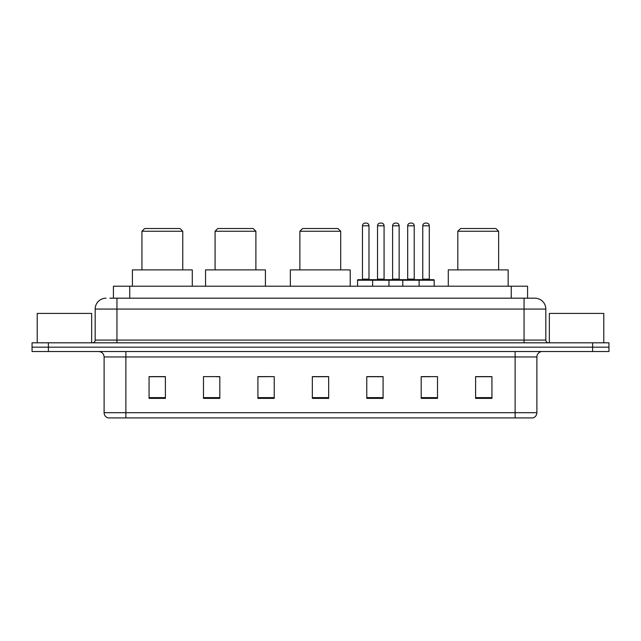 <?xml version="1.0" encoding="UTF-8"?>
<svg xmlns="http://www.w3.org/2000/svg" width="641" height="641" viewBox="0 0 641 641"><rect width="100%" height="100%" fill="white"/><g stroke="black" fill="none" stroke-linecap="round" stroke-linejoin="round"><path stroke-width="0.96" d="M109.883 298.185L116.95 298.185L109.883 298.185L113.425 298.185L113.425 286.215L527.575 286.215L527.575 298.185M106.069 298.185A10.881 10.881 0 0 0 95.18 309.074L95.18 340.091A2.724 2.724 0 0 1 92.464 342.815M545.82 309.074L116.95 309.074L116.95 298.185L534.931 298.185A10.881 10.881 0 0 1 545.82 309.074L545.82 340.091C545.98 341.749 546.885 342.655 548.536 342.815M48.379 342.815L32.05 342.815L32.05 347.166L48.379 347.166L32.05 347.166L32.05 351.524L48.379 351.524L48.379 347.166L592.621 347.166L48.379 347.166L48.379 342.815L592.621 342.815L592.621 347.166L608.95 347.166L592.621 347.166L592.621 351.524L48.379 351.524M592.621 351.524L608.95 351.524L608.95 342.815L592.621 342.815M534.77 298.185L531.117 298.185M536.894 412.692C536.741 415.304 535.435 417.043 532.975 417.916L515.124 417.916L515.124 412.692L536.894 412.692L536.894 356.965A5.44 5.44 0 0 1 542.334 351.524M515.124 417.916L108.025 417.916A5.44 5.44 0 0 1 104.106 412.692L104.106 356.965C103.786 353.656 101.975 351.845 98.666 351.524M491.935 398.382L491.935 376.612L475.606 376.612L475.606 398.382L491.935 398.382M437.515 398.382L437.515 376.612L421.185 376.612L421.185 398.382L437.515 398.382M383.086 398.382L383.086 376.612L366.764 376.612L366.764 398.382L383.086 398.382M165.394 398.382L165.394 376.612L149.065 376.612L149.065 398.382L165.394 398.382M219.815 398.382L219.815 376.612L203.485 376.612L203.485 398.382L219.815 398.382M274.236 398.382L274.236 376.612L257.914 376.612L257.914 398.382L274.236 398.382M328.665 398.382L328.665 376.612L312.335 376.612L312.335 398.382L328.665 398.382M505.22 417.916L125.876 417.916L125.876 412.692L515.124 412.692L515.124 356.965L104.106 356.965M421.946 376.724L430.111 376.724M274.236 376.612L257.914 376.724L274.236 376.612M215.897 376.724L219.815 376.724M376.724 376.724L369.809 376.724M328.665 376.724L312.335 376.724M165.394 376.724L149.065 376.724M383.086 376.724L366.764 376.724M491.935 376.724L475.606 376.724M91.647 342.815L91.647 313.425L37.218 313.425L37.218 342.815M141.933 231.241L182.749 231.241L180.033 228.525L144.658 228.525L141.933 231.241L141.933 269.885M182.749 231.241L182.749 269.885M192.276 286.215L192.276 269.885L132.407 269.885L132.407 286.215M215.08 231.241L255.895 231.241L253.179 228.525L217.804 228.525L215.08 231.241L215.08 269.885M255.895 231.241L255.895 269.885M265.422 286.215L265.422 269.885L205.553 269.885L205.553 286.215M299.876 231.241L340.692 231.241L337.967 228.525L302.592 228.525L299.876 231.241L299.876 269.885M340.692 231.241L340.692 269.885M350.218 286.215L350.218 269.885L290.349 269.885L290.349 286.215M457.81 231.241L498.634 231.241L495.91 228.525L460.534 228.525L457.81 231.241L457.81 269.885M498.634 231.241L498.634 269.885M508.153 286.215L508.153 269.885L448.291 269.885L448.291 286.215M603.782 342.815L603.782 313.425L549.353 313.425L549.353 342.815M418.413 279.684L433.653 279.684A0.545 0.545 0 0 1 434.189 280.229L372.637 280.229A0.545 0.545 0 0 1 373.182 279.684L388.422 279.684A0.545 0.545 0 0 1 388.967 280.229L388.967 286.215M384.071 225.8L377.533 225.8A2.724 2.724 0 0 1 380.257 223.084L381.347 223.084A2.724 2.724 0 0 1 384.071 225.8L384.071 279.139A0.545 0.545 0 0 0 384.616 279.684M377.533 225.8L377.533 279.139A0.545 0.545 0 0 1 376.996 279.684M373.182 279.684L358.111 279.684A0.545 0.545 0 0 0 357.566 280.229L372.637 280.229L372.637 286.215M402.788 286.215L402.788 280.229A0.545 0.545 0 0 1 403.333 279.684L418.573 279.684A0.545 0.545 0 0 1 419.118 280.229L419.118 286.215M414.222 225.8L407.692 225.8A2.724 2.724 0 0 1 410.408 223.084L411.498 223.084A2.724 2.724 0 0 1 414.222 225.8L414.222 279.139A0.545 0.545 0 0 0 414.767 279.684M407.692 225.8L407.692 279.139A0.545 0.545 0 0 1 407.147 279.684M373.887 280.229A0.545 0.545 0 0 0 373.342 279.684M362.461 225.8A2.724 2.724 0 0 1 365.186 223.084L366.267 223.084A2.724 2.724 0 0 1 368.992 225.8L362.461 225.8L362.461 279.139A0.545 0.545 0 0 1 361.917 279.684M368.992 225.8L368.992 279.139A0.545 0.545 0 0 0 369.536 279.684M357.566 280.229L357.566 286.215M404.038 280.229A0.545 0.545 0 0 0 403.493 279.684M388.262 279.684L403.333 279.684M392.613 225.8A2.724 2.724 0 0 1 395.337 223.084L396.418 223.084A2.724 2.724 0 0 1 399.143 225.8L392.613 225.8L392.613 279.139A0.545 0.545 0 0 1 392.068 279.684M399.143 225.8L399.143 279.139A0.545 0.545 0 0 0 399.688 279.684M422.764 225.8A2.724 2.724 0 0 1 425.488 223.084L426.569 223.084A2.724 2.724 0 0 1 429.294 225.8L422.764 225.8L422.764 279.139A0.545 0.545 0 0 1 422.219 279.684M429.294 225.8L429.294 279.139A0.545 0.545 0 0 0 429.839 279.684M434.189 280.229L434.189 286.215M129.754 298.185L129.754 286.215M511.246 298.185L511.246 286.215M116.95 342.815L116.95 309.074L95.18 309.074M95.18 340.091L545.82 340.091M524.05 298.185L524.05 342.815M515.124 351.524L515.124 356.965L536.894 356.965M104.106 412.692L125.876 412.692L125.876 351.524M328.665 397.628L312.335 397.628M274.236 397.628L257.914 397.628M219.815 397.628L203.485 397.628M165.394 397.628L149.065 397.628M383.086 397.628L366.764 397.628M437.515 397.628L421.185 397.628M491.935 397.628L475.606 397.628M377.533 279.139L384.071 279.139M407.692 279.139L414.222 279.139M362.461 279.139L368.992 279.139M392.613 279.139L399.143 279.139M422.764 279.139L429.294 279.139"/></g></svg>
